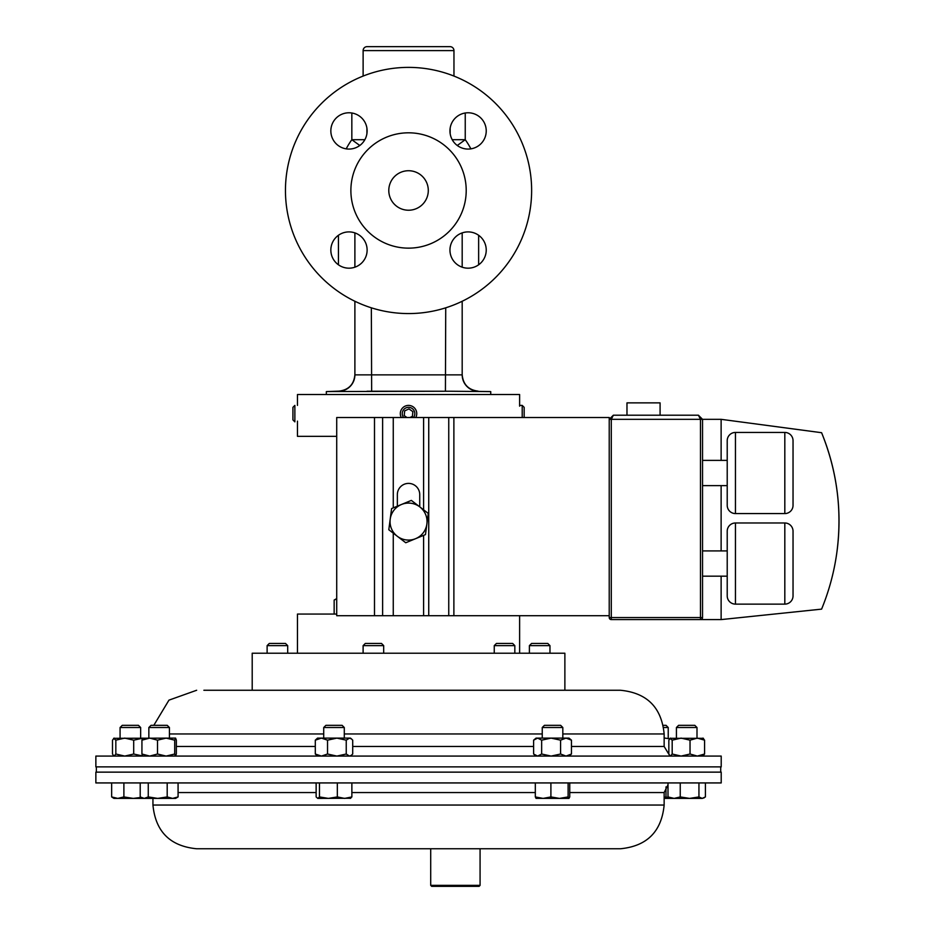 <?xml version="1.0" encoding="UTF-8"?>
<svg xmlns="http://www.w3.org/2000/svg" width="933" height="933" viewBox="0 0 933 933"><rect width="100%" height="100%" fill="white"/><g stroke="black" fill="none" stroke-linecap="round" stroke-linejoin="round"><path stroke-width="1.4" d="M626.976 415.208L626.976 402.869L660.086 402.869L660.086 415.208M784.816 604.129L784.816 522.981A8.234 8.234 0 0 1 793.038 531.204L793.038 595.895A8.234 8.234 0 0 1 784.816 604.129L735.449 604.129A8.234 8.234 0 0 1 727.215 595.895L727.215 531.204L727.215 550.925L702.537 550.925M727.215 550.925L727.215 595.895M727.215 531.204A8.234 8.234 0 0 1 735.449 522.981L735.449 604.129M784.816 513.582L784.816 432.434A8.234 8.234 0 0 1 793.038 440.656L793.038 505.348A8.234 8.234 0 0 1 784.816 513.582L735.449 513.582A8.234 8.234 0 0 1 727.215 505.348L727.215 440.656L727.215 460.377L702.537 460.377M727.215 460.377L727.215 505.348M727.215 440.656A8.234 8.234 0 0 1 735.449 432.434L735.449 513.582M784.816 522.981L735.449 522.981M727.215 576.174L702.537 576.174M784.816 432.434L735.449 432.434M727.215 485.626L702.537 485.626M609.226 617.541L609.226 419.325L613.343 415.208L698.42 415.208L700.473 419.325L611.29 419.325L611.29 617.541L700.473 617.541L700.473 419.325L721.127 419.325L821.588 432.702A232.037 232.037 0 0 1 821.588 609.132L721.127 619.594L611.29 619.594A2.053 2.053 0 0 1 609.226 617.541L611.29 617.541L611.29 619.594M702.537 419.325L698.42 415.208L702.537 419.325L702.537 617.541A2.053 2.053 0 0 1 700.473 619.594A2.053 2.053 0 0 0 702.537 617.541L700.473 617.541L700.473 619.594M609.226 419.325L611.29 419.325L613.343 415.208L609.226 419.325L609.226 417.506L336.72 417.506L336.72 615.71L374.495 615.71L374.495 417.506M721.127 619.594L721.127 576.174M721.127 550.925L721.127 485.626M721.127 460.377L721.127 419.325M821.588 432.702C837.181 471.165 842.289 510.981 836.901 552.138M203.872 690.257L252.202 690.257L252.202 653.228L564.873 653.228L564.873 690.257L620.433 690.257L203.872 690.257M721.209 756.08L95.866 756.08L95.866 766.879L721.209 766.879L721.209 756.08M569.748 792.549L664.144 792.549L664.144 805.051L152.942 805.051C155.531 831.606 170.098 846.173 196.653 848.762L620.433 848.762L480.075 848.762L480.075 885.359L430.708 885.359L430.708 848.762L203.872 848.762M710.561 782.939L721.209 782.939L721.209 772.139L95.866 772.139L95.866 782.939L710.561 782.939M490.735 394.531L490.735 391.615L450.044 391.23L327.25 391.557L326.34 391.615L326.34 394.531M327.25 391.557L339.006 391.137C348.697 389.901 353.992 384.419 354.89 374.693M489.837 391.557L477.568 391.382M486.233 250.032A18.147 18.147 0 0 0 468.098 231.897A18.147 18.147 0 0 0 449.951 250.032A18.147 18.147 0 0 0 468.098 268.179A18.147 18.147 0 0 0 486.233 250.032M486.233 130.923A18.147 18.147 0 0 0 468.098 112.776A18.147 18.147 0 0 0 449.951 130.923A18.147 18.147 0 0 0 468.098 149.07A18.147 18.147 0 0 0 486.233 130.923M367.124 130.923A18.147 18.147 0 0 0 348.989 112.776A18.147 18.147 0 0 0 330.842 130.923A18.147 18.147 0 0 0 348.989 149.07A18.147 18.147 0 0 0 367.124 130.923M367.124 250.032A18.147 18.147 0 0 0 348.989 231.897A18.147 18.147 0 0 0 330.842 250.032A18.147 18.147 0 0 0 348.989 268.179A18.147 18.147 0 0 0 367.124 250.032M428.294 190.484A19.745 19.745 0 0 0 408.537 170.727A19.745 19.745 0 0 0 388.793 190.484A19.745 19.745 0 0 0 408.537 210.228A19.745 19.745 0 0 0 428.294 190.484M466.208 190.484A57.659 57.659 0 0 1 408.537 248.143A57.659 57.659 0 0 1 350.878 190.484A57.659 57.659 0 0 1 408.537 132.813A57.659 57.659 0 0 1 466.208 190.484M531.635 190.484A123.098 123.098 0 0 1 408.537 313.57A123.098 123.098 0 0 1 285.451 190.484A123.098 123.098 0 0 1 408.537 67.386A123.098 123.098 0 0 1 531.635 190.484M450.009 46.65L367.066 46.65L450.009 46.65A3.954 3.954 0 0 1 453.963 50.604L453.963 76.074M367.066 46.65A3.954 3.954 0 0 0 363.124 50.604L363.124 76.074M450.044 391.23L367.031 391.23M339.519 391.382L338.971 391.312A16.456 16.456 180 0 0 354.89 374.868L462.185 374.868L462.185 301.266L462.185 374.868A16.456 16.456 0 0 0 478.104 391.312M371.649 391.149L371.346 307.82M445.426 391.149L445.729 307.82M354.89 301.266L354.89 374.868L354.89 301.266M354.89 267.188L354.89 232.877M462.185 232.877L462.185 267.188M359.788 145.49L351.834 139.705L351.834 113.01M457.287 145.49L465.24 139.705A70.103 70.103 0 0 1 470.873 148.848M297.464 653.228L297.464 614.066L336.72 614.066M336.72 436.341L297.464 436.341L297.464 421.098M297.464 405.4L297.464 394.531L519.623 394.531L519.623 406.158M519.623 653.228L519.623 615.71M609.226 615.71L393.26 615.71L393.26 533.163M419.733 506.852L419.733 494.595A11.196 11.196 0 0 0 408.537 483.399A11.196 11.196 0 0 0 397.353 494.595L397.353 506.187M393.26 507.879L393.26 417.506M393.26 615.71L374.495 615.71M564.873 690.257L298 690.257M388.804 529.734L405.738 542.749L415.605 538.679L425.471 534.597L428.282 513.418L411.348 500.403L391.603 508.567L388.804 529.734M426.882 524.008A18.497 18.497 0 0 1 397.271 536.242A18.497 18.497 0 0 1 401.482 504.485A18.497 18.497 0 0 1 426.882 524.008M676.425 727.518L696.998 727.518L694.828 725.338L678.606 725.338L676.425 727.518L676.425 738.108M698.945 796.934L689.592 798.403L680.239 796.934L674.127 798.403L668.005 796.934L670.256 798.403L702.187 798.403L698.945 796.934L698.945 782.939M680.239 782.939L680.239 796.934M705.418 782.939L705.418 796.934L702.187 798.403L704.217 797.808M668.005 782.939L668.005 796.934M323.716 727.518L344.289 727.518L342.119 725.338L325.897 725.338L323.716 727.518L323.716 738.108M319.471 782.939L319.471 796.934L317.803 798.403L316.135 796.934L316.135 782.939M337.326 782.939L337.326 796.934L328.393 798.403L319.471 796.934M351.869 782.939L351.869 796.934L344.604 798.403L337.326 796.934M350.202 798.403L351.869 796.934M317.803 798.403L350.715 798.263M120.077 727.518L140.65 727.518L138.481 725.338L122.258 725.338L120.077 727.518L120.077 738.108M111.657 796.934L113.908 798.403L117.78 798.403L111.657 796.934L111.657 782.939M123.891 796.934L117.78 798.403L133.244 798.403L123.891 796.934L123.891 782.939M142.679 798.403L140.965 797.423L133.244 798.403L144.23 798.403L140.207 796.934L140.207 782.939M494.257 645.636L514.829 645.636L512.649 643.455L496.426 643.455L494.257 645.636L494.257 653.228M363.112 645.636L383.685 645.636L381.515 643.455L365.293 643.455L363.112 645.636L363.112 653.228M334.154 614.066L334.154 600.059L336.72 598.928M336.72 598.589L334.154 600.059M529.396 645.636L549.969 645.636L547.788 643.455L531.565 643.455L529.396 645.636L529.396 653.228M148.848 727.518L169.421 727.518L167.252 725.338L151.029 725.338L148.848 727.518L148.848 738.108M148.265 796.934L144.23 798.403L157.724 798.403L148.265 796.934L148.265 782.939M140.965 797.423L140.207 796.934M167.194 796.934L157.724 798.403L172.628 798.403L167.194 796.934L167.194 782.939M178.075 796.934L172.628 798.403L175.591 798.403L178.075 796.934L178.075 782.939M287.691 653.228L287.691 645.636L285.51 643.455L269.322 643.455M287.644 645.636L267.118 645.636L267.118 653.228M562.821 738.108L562.821 727.518L560.64 725.338L544.452 725.338M562.786 727.518L542.248 727.518L542.248 738.108M550.902 782.939L550.902 796.934L543.111 798.403L535.32 796.934L536.137 798.403M535.32 782.939L535.32 796.934M568.115 782.939L568.115 796.934L559.508 798.403L550.902 796.934M569.748 782.939L569.748 796.934L568.932 798.403L568.115 796.934M568.99 798.403L536.02 798.368M663.666 727.518L668.226 727.518L666.057 725.338L663.281 725.338M665.999 786.869L665.999 796.934L664.144 797.435M670.092 798.31L665.999 796.934M664.144 798.403L670.256 798.403M480.075 885.359L479.084 886.35L431.699 886.35L430.708 885.359M327.53 754.027L321.419 756.08L315.296 754.027L315.296 740.172L317.547 738.108L350.458 738.108L351.508 738.959L349.478 738.108L346.236 740.172L336.883 738.108L327.53 740.172L327.53 754.027L336.883 756.08L346.236 754.027L346.236 740.172M350.458 756.08L352.709 754.027L352.709 740.172L351.508 738.959M351.508 755.24L349.478 756.08L346.236 754.027M315.296 740.172L321.419 738.108L327.53 740.172M315.296 754.027L317.547 756.08M702.911 756.08L704.578 754.027L697.313 756.08L690.035 754.027L690.035 740.172L681.102 738.108L672.18 740.172L669.999 738.318L703.424 738.318M702.911 738.108L704.578 740.172L704.578 754.027M690.035 740.172L697.313 738.108L704.578 740.172M690.035 754.027L681.102 756.08L672.18 754.027L672.18 740.172M670.512 738.108L668.844 740.172L668.844 754.027L670.256 756.08M672.18 754.027L670.512 756.08M142.562 755.975L133.699 754.027L133.699 740.172L124.765 738.108L115.832 740.172L113.651 738.318L175.591 738.108L174.716 740.172L166.109 738.108L157.514 740.172L149.723 738.108L141.933 740.172L141.933 754.027L149.723 756.08L157.514 754.027L157.514 740.172M133.699 754.027L124.765 756.08L115.832 754.027L115.832 740.172M114.164 738.108L112.496 740.172L112.496 754.027L113.908 756.08M115.832 754.027L114.164 756.08M142.562 738.213L133.699 740.172M560.593 754.027L551.123 756.08L541.653 754.027L541.653 740.172L537.63 738.108L533.606 740.172L536.078 738.108L568.99 738.108L571.462 740.172L566.028 738.108L560.593 740.172L560.593 754.027L566.028 756.08L571.462 754.027L571.462 740.172M568.99 756.08L571.462 754.027M541.653 740.172L551.123 738.108L560.593 740.172M541.653 754.027L537.63 756.08L533.606 754.027L533.606 740.172M536.078 756.08L533.606 754.027M175.591 738.108L176.349 740.172L176.349 754.027L175.532 756.08L174.716 754.027L174.716 740.172M174.716 754.027L166.109 756.08L157.514 754.027M142.737 756.08L141.933 754.027M142.737 738.108L141.933 740.172M664.144 738.108L664.914 738.108L664.144 738.131M669.602 738.749L664.914 738.108M664.914 756.08L664.144 756.068M519.623 405.4L522.212 405.4L522.212 417.506M522.212 405.4L524.159 407.336L524.159 417.506M415.791 417.506A8.234 8.234 0 0 0 405.085 406.158A8.234 8.234 0 0 0 401.283 417.506M413.482 417.506A6.286 6.286 0 0 0 405.902 407.919A6.286 6.286 0 0 0 403.592 417.506M409.949 417.506L412.421 416.363L412.853 411.628L408.969 408.899L404.654 410.893L404.234 415.617L406.905 417.506M294.863 421.098L294.863 405.4L292.927 407.336L292.927 419.908L294.863 421.856L294.863 421.098M562.821 733.968L664.144 733.968L664.144 746.47L571.462 746.47M533.606 746.47L352.709 746.47M315.296 746.47L176.349 746.47M542.248 733.968L344.289 733.968M323.716 733.968L169.421 733.968M178.075 792.549L316.135 792.549M351.869 792.549L535.32 792.549M453.963 50.604L363.124 50.604M366.914 128.183L366.914 133.664M450.161 133.664L450.161 128.183M465.24 113.01L465.24 139.705L452.225 139.705M478.641 235.279L478.641 264.797M346.213 148.848A70.103 70.103 0 0 1 351.834 139.705L364.861 139.705M338.434 264.797L338.434 235.279M453.881 615.71L453.881 417.506M448.75 615.71L448.75 417.506M428.737 615.71L428.737 417.506M423.605 615.71L423.605 535.367M423.605 509.838L423.605 417.506M382.623 615.71L382.623 417.506M664.144 733.968C661.555 707.412 646.977 692.846 620.433 690.257M153.805 725.338L168.955 700.147L196.653 690.257M664.144 746.47L669.323 755.007M664.144 805.051C661.555 831.606 646.977 846.173 620.433 848.762M152.942 805.051L152.942 798.403M664.144 792.549L668.005 784.84M478.069 391.137C468.378 389.901 463.083 384.419 462.185 374.693M720.719 766.879L720.719 772.139M96.367 766.879L96.367 772.139M696.998 727.518L696.998 738.108M344.289 727.518L344.289 738.108M140.65 727.518L140.65 738.108M514.829 645.636L514.829 653.228M383.685 645.636L383.685 653.228M549.969 645.636L549.969 653.228M169.421 727.518L169.421 738.108M269.287 643.455L267.118 645.636M544.429 725.338L542.248 727.518M668.226 727.518L668.226 738.108"/></g></svg>
